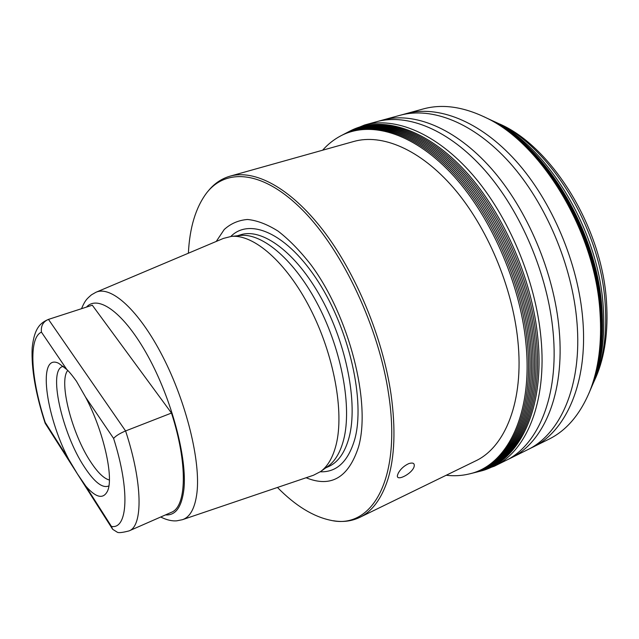 <?xml version="1.0" encoding="UTF-8"?>
<svg xmlns="http://www.w3.org/2000/svg" width="639" height="639" viewBox="0 0 639 639"><rect width="100%" height="100%" fill="white"/><g stroke="black" fill="none" stroke-linecap="round" stroke-linejoin="round"><path stroke-width="0.96" d="M208.058 191.205C214.049 183.712 221.358 178.704 229.968 176.188L353.83 141.459C381.882 133.503 420.031 149.111 453.586 187.954C487.046 226.797 512.43 286.759 517.838 340.443C524.236 401.26 505.074 447.396 475.352 461.054L359.709 517.398C351.602 521.24 342.816 522.359 333.358 520.737M229.968 176.188C254.546 169.183 289.994 187.403 322.983 230.192C355.883 272.957 382.881 337.847 391.076 394.606C395.773 428.713 394.726 456.877 387.953 479.098C381.691 498.604 372.281 511.376 359.709 517.398M397.754 474.457L398.385 472.956C400.693 468.882 404.144 465.775 408.736 463.626C413.106 462.309 414.887 463.331 414.096 466.718C411.875 474.282 394.535 482.565 397.754 474.457M188.385 253.212C189.647 227.628 195.71 207.563 206.581 193.002C226.19 167.626 263.651 170.333 303.429 210.958C343.111 251.359 379.183 328.19 388.76 395.006C401.659 480.696 371.051 529.611 331.058 520.37C313.262 516.711 295.402 505.745 277.462 487.461M216.254 241.43L224.233 229.497C230.815 223.538 238.571 220.207 247.501 219.481C257.014 220.399 267.198 224.281 278.069 231.118C289.132 239.665 300.098 250.903 310.961 264.818C349.477 316.529 371.227 402.953 358.511 446.988C348.503 477.668 331.034 487.924 306.113 477.748M231.254 236.43L240.472 235.456C262.701 233.011 295.162 260.504 318.565 306.009C342.009 351.434 351.985 407.498 343.678 439.616C340.435 452.1 335.267 460.943 328.182 466.127L320.65 471.526C327.767 466.318 332.927 457.38 336.138 444.704C344.373 412.115 334.053 354.933 310.195 308.533C286.376 262.046 253.555 233.962 231.254 236.43L223.418 238.411L95.93 292.279C110.986 285.29 138.959 310.187 162.673 356.402C186.42 402.49 200.75 461.302 196.932 492.869C194.999 508.181 190.158 517.119 182.403 519.699L313.477 475.248L320.65 471.526M171.484 413.058C188.05 464.186 186.58 506.967 171.244 512.382L129.046 530.905C143.016 526.145 142.816 483.148 125.587 430.95L171.484 413.058L92.304 305.21L48.468 319.396L125.587 430.95C119.749 433.41 115.755 435.902 113.606 438.434C130.252 490.688 127.68 529.555 111.442 526.424L112.64 529.276L117.121 532.111C118.287 533.07 122.265 532.67 129.046 530.905M112.376 528.868L45.217 423.337L45.209 422.419C30.984 379.111 28.156 338.095 41.439 332.128C40.768 325.962 43.069 321.729 48.356 319.436L48.468 319.396M41.439 332.128L66.823 369.518L58.708 363.319C37.342 352.592 45.305 414.751 68.605 459.153L77.447 473.954L85.786 486.127C95.93 497.693 103.127 499.426 107.384 491.335C114.181 478.228 103.59 430.894 85.538 397.083L113.606 438.434M63.421 366.387C47.342 368.112 61.775 433.258 84.468 467.085C94.508 482.357 102.647 488.635 108.87 485.912M66.823 369.518C69.18 371.674 72.375 375.556 76.408 381.163L85.538 397.083M109.381 480.017C103.925 478.595 97.727 472.604 90.786 462.045C72.015 434.113 58.405 381.643 67.726 370.444M478.204 471.694C516.128 463.467 543.669 412.091 536.393 339.173C530.65 277.837 499.898 209.065 460.559 168.169C421.117 127.193 378.04 116.178 348.894 131.618M505.385 460.735L505.545 460.655C537.742 445.551 559.141 396.683 553.134 332.424C548.07 275.337 521.144 211.637 485.073 170.549C448.89 129.453 407.41 113.199 376.659 121.698L364.621 124.988C395.062 116.57 436.317 133.08 472.469 174.575C508.524 216.054 535.618 280.273 540.953 337.68C547.256 402.322 526.24 451.262 494.37 466.198L479.849 471.27M364.621 124.988L350.404 130.843M494.993 121.905L497.645 123.119C550.387 146.81 600.987 229.169 605.213 304.252C607.074 333.167 603.679 358.152 595.021 379.207L593.264 383.136C601.834 361.754 605.157 336.441 603.248 307.191C598.879 230.479 547.399 146.059 493.723 121.354L490.464 119.82C544.963 144.885 597.473 231.022 601.962 309.188C603.919 338.982 600.54 364.733 591.842 386.443L591.522 387.098C599.997 365.404 603.256 339.764 601.299 310.195C596.77 231.813 544.396 145.285 489.786 119.549L488.148 118.766C543.182 144.686 596.075 232.085 600.66 311.201C602.641 341.05 599.358 366.906 590.819 388.768L589.685 391.475C598.591 369.262 602.026 342.839 599.997 312.215C595.348 231.845 541.273 143.096 485.512 117.496C462.764 106.585 441.964 103.75 423.106 108.989L400.142 115.276M589.685 391.475C579.94 414.743 566.274 430.686 548.701 439.297L527.359 449.856M499.946 124.118C552.168 146.994 602.401 228.147 606.531 302.311C608.368 331.162 604.885 356.035 596.083 376.93L593.847 381.882M446.198 475.264C454.057 476.183 461.67 475.759 469.05 473.986C506.407 466.087 533.357 415.134 525.857 342.608C519.938 281.671 489.378 213.258 450.503 172.522C411.524 131.714 369.102 120.675 340.523 135.987C333.83 139.558 327.855 144.302 322.599 150.221M342.672 134.869L342.959 134.725C371.706 119.413 414.304 130.468 453.394 171.332C492.381 212.116 522.982 280.601 528.844 341.625C536.281 414.224 509.195 465.288 471.71 473.315L471.39 473.395M471.83 473.283L473.1 472.98C510.625 464.849 537.742 413.737 530.346 341.146C524.507 280.09 493.907 211.581 454.872 170.765C415.741 129.877 373.064 118.774 344.221 134.054L343.071 134.661M345.1 133.599L345.395 133.447C374.318 118.127 417.091 129.206 456.302 170.118C495.409 210.95 526.041 279.523 531.856 340.651C539.22 413.313 511.999 464.489 474.378 472.644L474.05 472.732M475.648 472.341C513.373 464.162 540.698 412.914 533.365 340.164C527.574 278.963 496.902 210.327 457.716 169.463C418.425 128.535 375.548 117.472 346.554 132.832M347.432 132.385L347.728 132.233C376.794 116.833 419.775 127.872 459.137 168.824C498.396 209.696 529.108 278.396 534.867 339.66C542.184 412.498 514.746 463.81 476.926 472.005L476.606 472.093M230.807 236.478C249.873 217.132 287.606 233.427 318.597 282.198C349.693 330.738 365.268 401.26 354.797 439.137C348.239 461.518 336.729 472.405 320.283 471.79M325.754 467.86L328.646 466.558C338.207 462.245 345.044 452.46 349.15 437.204C358.024 403.736 346.721 344.317 321.353 298.293C296.025 252.157 262.062 227.652 240.536 234.825L237.508 235.767M165.493 514.906C175.629 515.633 181.764 507.07 183.912 489.234C187.275 458.211 171.739 399.287 147.992 356.171C124.278 312.87 98.174 294.212 86.473 307.095M45.209 422.419L68.605 459.153M85.786 486.127L111.442 526.424M479.162 471.446L479.474 471.366C517.494 463.115 545.147 411.668 537.894 338.678C532.183 277.278 501.391 208.442 461.973 167.522C422.459 126.53 379.286 115.539 350.06 131.019L349.773 131.163M527.271 449.904L527.447 449.816C560.251 434.392 582.393 385.684 576.953 322.152C572.392 265.712 545.81 202.994 509.698 162.681C473.483 122.361 431.581 106.585 400.23 115.252L382.617 120.06C413.521 111.513 455.112 127.648 491.311 168.552C527.399 209.44 554.237 272.901 559.173 329.828C565.036 393.912 543.446 442.739 511.088 457.931L505.465 460.695M382.617 120.06L376.579 121.722M406.013 113.654C437.515 104.956 479.514 120.603 515.745 160.74C551.864 200.87 578.367 263.348 582.8 319.636C588.104 382.993 565.795 431.66 532.83 447.164M590.412 389.798L588.91 393.368M488.148 118.766L483.667 116.594M489.786 119.549L484.969 117.233M590.883 388.688L589.462 392.034M591.618 387.01L589.677 391.507M490.464 119.82L488.26 118.782M493.723 121.354L488.5 118.902M592.864 384.127L590.987 388.44M595.021 379.207L592.577 384.742M496.703 122.664L492.142 120.611M470.44 473.635C507.829 465.631 534.803 414.631 527.343 342.121C521.456 281.16 490.896 212.739 451.981 171.971C412.962 131.131 370.468 120.052 341.793 135.324M182.403 519.699L176.851 520.809C172.011 521.256 166.627 519.986 160.701 517.007M95.93 292.279L91.457 294.827C87.056 298.748 85.291 299.843 81.496 308.709M48.356 319.436C40.624 322.815 34.378 327.615 32.166 347.92C31.231 368.511 35.536 393.568 45.097 423.082M398.728 472.341L398.385 472.956M505.545 460.655L494.37 466.198M527.447 449.816L511.088 457.931M487.166 118.271L485.512 117.496M591.522 387.098L590.819 388.768M593.264 383.136L591.842 386.443M497.645 123.119L492.765 120.883M596.083 376.93L594.621 380.173"/></g></svg>
